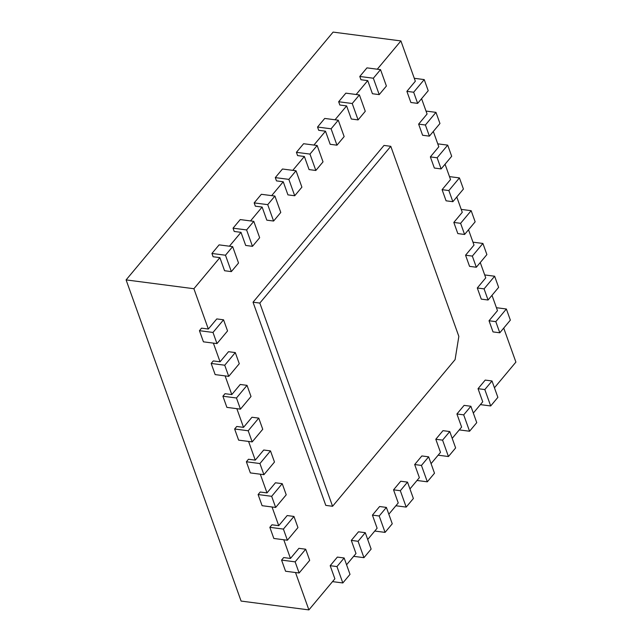 <?xml version="1.0" encoding="UTF-8"?>
<svg xmlns="http://www.w3.org/2000/svg" width="642" height="642" viewBox="0 0 642 642"><rect width="100%" height="100%" fill="white"/><g stroke="black" fill="none" stroke-linecap="round" stroke-linejoin="round"><path stroke-width="0.96" d="M455.09 359.616L332.572 506.273L259.817 303.08L390.785 146.312L458.845 336.392L455.09 359.616M332.572 506.273L325.791 505.39L253.036 302.205L259.817 303.08M390.785 146.312L384.004 145.429L253.036 302.205M494.444 387.784L515.903 362.096L503.721 328.086M492.005 380.971L497.871 397.358L490.689 405.961L484.822 389.574L492.005 380.971L485.224 380.088L478.041 388.691L482.736 401.796L473.323 413.071M470.883 406.258L476.749 422.645L469.567 431.239L463.701 414.86L470.883 406.258L464.102 405.375L456.919 413.978L461.614 427.082L452.193 438.358M449.761 431.544L455.627 447.931L448.445 456.526L442.579 440.139L449.761 431.544L442.98 430.662L435.798 439.256L440.492 452.369L431.071 463.644M428.631 456.831L434.498 473.218L427.323 481.813L421.449 465.426L428.631 456.831L421.858 455.948L414.676 464.543L419.37 477.656L409.949 488.931M407.51 482.118L413.376 498.505L406.193 507.1L400.327 490.713L407.51 482.118L400.728 481.235L393.546 489.83L398.241 502.943L388.827 514.21M386.388 507.405L392.254 523.792L385.072 532.387L379.205 515.999L386.388 507.405L379.607 506.522L372.424 515.117L377.119 528.23L367.705 539.497M365.266 532.691L371.132 549.079L363.95 557.673L358.084 541.286L365.266 532.691L358.485 531.809L351.302 540.404L355.997 553.516L346.576 564.783M344.144 557.978L350.01 574.357L342.828 582.96L336.962 566.573L344.144 557.978L337.363 557.096L330.181 565.69L334.875 578.795L308.89 609.9L295.513 572.528M305.696 549.215L309.685 560.354L299.124 573.001L295.135 561.854L305.696 549.215L298.915 548.332L290.465 558.444L283.772 539.753M293.964 516.441L297.952 527.588L287.391 540.227L283.403 529.088L293.964 516.441L287.183 515.558L278.732 525.67L272.039 506.987M282.231 483.667L286.22 494.813L275.659 507.453L271.662 496.314L282.231 483.667L275.45 482.784L267 492.904L260.307 474.213M270.491 450.893L274.479 462.039L263.918 474.679L259.93 463.54L270.491 450.893L263.718 450.01L255.267 460.129L248.574 441.439M258.758 418.119L262.747 429.265L252.186 441.905L248.197 430.766L258.758 418.119L251.977 417.244L243.527 427.355L236.842 408.665M247.026 385.352L251.014 396.491L240.453 409.139L236.465 397.992L247.026 385.352L240.244 384.47L231.794 394.581L225.101 375.891M235.293 352.578L239.281 363.717L228.721 376.364L224.732 365.218L235.293 352.578L228.512 351.696L220.062 361.807L213.369 343.117M223.552 319.804L227.549 330.943L216.98 343.59L212.992 332.444L223.552 319.804L216.779 318.922L208.329 329.033L193.892 288.723L126.097 279.904L333.11 32.1L400.905 40.928L377.279 69.208M231.345 271.614L225.478 255.227L232.661 246.632L238.527 263.019L231.345 271.614L224.572 270.731L219.877 257.627L193.892 288.723M252.475 246.327L246.608 229.94L253.791 221.346L259.657 237.733L252.475 246.327L245.693 245.445L240.999 232.34L229.411 246.207M273.596 221.041L267.73 204.654L274.912 196.059L280.779 212.446L273.596 221.041L266.815 220.158L262.121 207.053L250.532 220.92M294.718 195.754L288.852 179.375L296.034 170.772L301.9 187.159L294.718 195.754L287.937 194.871L283.242 181.766L271.662 195.633M315.84 170.475L309.974 154.088L317.156 145.485L323.022 161.872L315.84 170.475L309.067 169.592L304.372 156.479L292.784 170.347M336.962 145.188L331.095 128.801L338.278 120.198L344.144 136.585L336.962 145.188L330.189 144.306L325.494 131.193L313.906 145.068M358.092 119.902L352.225 103.514L359.408 94.92L365.274 111.299L358.092 119.902L351.31 119.019L346.616 105.906L335.028 119.781M379.213 94.615L373.347 78.228L380.529 69.633L386.396 86.02L379.213 94.615L372.432 93.732L367.738 80.619L356.149 94.494M413.665 92.231L424.226 79.592L428.214 90.731L417.653 103.378L413.665 92.231L406.884 91.349L415.334 81.237L400.905 40.928M406.884 91.349L410.88 102.495L417.653 103.378M425.397 125.005L435.966 112.358L439.955 123.505L429.394 136.144L425.397 125.005L418.624 124.123L427.074 114.011L421.577 98.675M418.624 124.123L422.613 135.261L429.394 136.144M437.138 157.78L447.699 145.132L451.687 156.279L441.126 168.918L437.138 157.78L430.357 156.897L438.807 146.777L433.318 131.45M430.357 156.897L434.345 168.035L441.126 168.918M448.87 190.554L459.431 177.906L463.42 189.053L452.859 201.692L448.87 190.554L442.089 189.671L450.54 179.551L445.05 164.224M442.089 189.671L446.078 200.81L452.859 201.692M460.603 223.32L471.164 210.68L475.152 221.827L464.591 234.466L460.603 223.32L453.822 222.437L462.272 212.325L456.783 196.998M453.822 222.437L457.818 233.584L464.591 234.466M472.335 256.094L482.904 243.454L486.893 254.593L476.332 267.241L472.335 256.094L465.562 255.211L474.013 245.1L468.516 229.764M465.562 255.211L469.551 266.358L476.332 267.241M484.076 288.868L494.637 276.229L498.625 287.367L488.064 300.015L484.076 288.868L477.295 287.985L485.745 277.874L480.256 262.538M477.295 287.985L481.283 299.132L488.064 300.015M495.809 321.642L506.369 309.003L510.358 320.141L499.797 332.789L495.809 321.642L489.027 320.759L497.478 310.648L491.989 295.312M489.027 320.759L493.016 331.906L499.797 332.789M308.89 609.9L241.095 601.072L126.097 279.904M484.822 389.574L478.041 388.691M506.369 309.003L496.427 307.703M490.689 405.961L480.385 404.612M463.701 414.86L456.919 413.978M494.637 276.229L484.694 274.928M469.567 431.239L459.263 429.899M442.579 440.139L435.798 439.256M482.904 243.454L472.953 242.162M448.445 456.526L438.133 455.186M421.449 465.426L414.676 464.543M471.164 210.68L461.221 209.388M427.323 481.813L417.011 480.473M400.327 490.713L393.546 489.83M459.431 177.906L449.488 176.614M406.193 507.1L395.889 505.76M379.205 515.999L372.424 515.117M447.699 145.132L437.756 143.84M385.072 532.387L374.767 531.046M358.084 541.286L351.302 540.404M435.966 112.358L426.015 111.066M363.95 557.673L353.646 556.333M336.962 566.573L330.181 565.69M424.226 79.592L414.283 78.292M342.828 582.96L332.516 581.62M219.877 257.627L213.096 256.744L211.924 253.462L219.107 244.867L232.661 246.632M240.999 232.34L234.218 231.457L233.046 228.175L240.228 219.58L253.791 221.346M262.121 207.053L255.339 206.17L254.168 202.888L261.35 194.293L274.912 196.059M283.242 181.766L276.469 180.883L275.29 177.609L282.472 169.006L296.034 170.772M304.372 156.479L297.591 155.597L296.419 152.323L303.602 143.72L317.156 145.485M325.494 131.193L318.713 130.31L317.541 127.036L324.724 118.441L338.278 120.198M346.616 105.906L339.835 105.023L338.663 101.749L345.845 93.154L359.408 94.92M367.738 80.619L360.956 79.736L359.785 76.462L366.967 67.867L380.529 69.633M295.135 561.854L281.573 560.089L283.692 557.561L290.465 558.444M283.403 529.088L269.841 527.323L271.951 524.795L278.732 525.67M271.662 496.314L258.108 494.549L260.219 492.021L267 492.904M259.93 463.54L246.376 461.775L248.486 459.247L255.267 460.129M248.197 430.766L234.635 429L236.754 426.473L243.527 427.355M236.465 397.992L222.902 396.226L225.013 393.698L231.794 394.581M224.732 365.218L211.17 363.452L213.28 360.924L220.062 361.807M212.992 332.444L199.437 330.678L201.548 328.15L208.329 329.033M299.124 573.001L285.57 571.236L281.573 560.089M373.347 78.228L359.785 76.462M287.391 540.227L273.829 538.461L269.841 527.323M352.225 103.514L338.663 101.749M275.659 507.453L262.096 505.687L258.108 494.549M331.095 128.801L317.541 127.036M263.918 474.679L250.364 472.913L246.376 461.775M309.974 154.088L296.419 152.323M252.186 441.905L238.631 440.147L234.635 429M288.852 179.375L275.29 177.609M240.453 409.139L226.891 407.373L222.902 396.226M267.73 204.654L254.168 202.888M228.721 376.364L215.158 374.599L211.17 363.452M246.608 229.94L233.046 228.175M216.98 343.59L203.426 341.825L199.437 330.678M225.478 255.227L211.924 253.462"/></g></svg>
